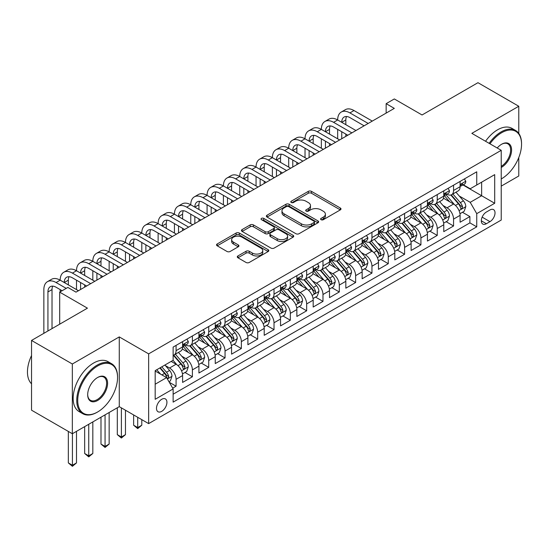 <?xml version="1.0" encoding="UTF-8"?>
<svg xmlns="http://www.w3.org/2000/svg" width="549" height="549" viewBox="0 0 549 549"><rect width="100%" height="100%" fill="white"/><g stroke="black" fill="none" stroke-linecap="round" stroke-linejoin="round"><path stroke-width="0.82" d="M321.069 219.703A1.585 0.913 0 0 0 323.313 219.703L340.332 209.876A2.265 1.311 0 0 0 340.998 208.949A2.265 1.311 0 0 0 340.332 208.023L311.496 191.375A2.265 1.311 0 0 0 308.291 191.375L291.265 201.202A1.585 0.913 0 0 0 290.798 201.847A1.585 0.913 0 0 0 291.265 202.499A1.585 0.913 0 0 0 293.509 202.499L295.712 201.222A7.254 4.186 0 0 1 305.965 201.222L308.366 202.608A7.254 4.186 0 0 1 310.494 205.573A7.254 4.186 0 0 1 308.366 208.531L306.164 209.8A1.585 0.913 0 0 0 305.704 210.452A1.585 0.913 0 0 0 306.164 211.097A1.585 0.913 0 0 0 308.408 211.097L310.61 209.828A7.254 4.186 0 0 1 320.863 209.828L323.272 211.214A7.254 4.186 0 0 1 325.392 214.172A7.254 4.186 0 0 1 323.272 217.136L321.069 218.406A1.585 0.913 0 0 0 320.602 219.051A1.585 0.913 0 0 0 321.069 219.703L321.069 218.406M161.708 411.359A7.384 4.262 120 0 0 166.532 404.853A7.384 4.262 120 0 0 165.4 398.931A7.384 4.262 120 0 0 161.708 399.295A7.384 4.262 120 0 0 156.884 405.807A7.384 4.262 120 0 0 158.016 411.729A7.384 4.262 120 0 0 161.708 411.359M237.95 255.937A2.265 1.311 0 0 0 237.285 256.863A2.265 1.311 0 0 0 237.95 257.79L246.041 262.463A2.265 1.311 0 0 0 249.246 262.463L268.152 251.545A2.265 1.311 0 0 0 268.818 250.619A2.265 1.311 0 0 0 268.152 249.699L239.316 233.044A2.265 1.311 0 0 0 236.111 233.044L217.205 243.962A2.265 1.311 0 0 0 216.539 244.888A2.265 1.311 0 0 0 217.205 245.808L226.977 251.456A2.265 1.311 0 0 0 230.182 251.456L238.273 246.782A2.265 1.311 0 0 0 238.939 245.856A2.265 1.311 0 0 0 238.273 244.929L233.428 242.136A6.06 3.5 0 0 1 231.651 239.659A6.06 3.5 0 0 1 235.391 236.427A6.06 3.5 0 0 1 241.999 237.182L260.981 248.148A6.06 3.5 0 0 1 262.758 250.619A6.06 3.5 0 0 1 259.018 253.851A6.06 3.5 0 0 1 252.41 253.096L249.246 251.27A2.265 1.311 0 0 0 246.041 251.27L237.95 255.937L237.95 257.79M518.778 133.407L518.778 106.259L477.966 82.693L422.057 114.974L394.312 98.95L386.153 103.665L394.312 108.379L76.009 292.143L67.85 287.436L59.69 292.143L59.69 324.185M72.338 364.001L72.338 433.744L119.27 406.651L119.27 336.908L72.338 364.001L31.533 340.442L87.435 308.167L59.69 292.143M119.27 336.908L148.649 353.872L501.23 150.316L501.23 220.053L148.649 423.608L148.649 353.872M518.778 106.259L471.845 133.352L501.23 150.316M295.87 233.696A2.265 1.311 0 0 0 299.075 233.696L317.981 222.777A2.265 1.311 0 0 0 318.646 221.851A2.265 1.311 0 0 0 317.981 220.924L289.145 204.276A2.265 1.311 0 0 0 285.94 204.276L267.034 215.194A2.265 1.311 0 0 0 266.368 216.114A2.265 1.311 0 0 0 267.034 217.04L295.87 233.696M262.141 220.046A1.585 0.913 0 0 1 263.746 220.266L263.746 218.385L293.07 235.308A2.265 1.311 0 0 1 293.729 236.235A2.265 1.311 0 0 1 293.07 237.161L274.164 248.079A2.265 1.311 0 0 1 270.959 248.079L242.116 231.424L242.116 229.578A2.265 1.311 0 0 0 241.45 230.505A2.265 1.311 0 0 0 242.116 231.424M242.116 229.578L250.207 224.905A2.265 1.311 0 0 1 253.412 224.905L265.112 231.657A2.265 1.311 0 0 0 268.317 231.657L273.683 228.556A2.265 1.311 0 0 0 274.342 227.636A2.265 1.311 0 0 0 273.683 226.71L261.502 219.675A1.585 0.913 0 0 1 261.043 219.03A1.585 0.913 0 0 1 262.017 218.186A1.585 0.913 0 0 1 263.746 218.385M72.338 433.744L31.533 410.185L31.533 340.442M501.23 186.125L518.778 175.996L518.778 157.549M172.688 388.157L176.071 386.201L169.298 382.289M165.441 365.641L169.545 368.008A9.237 5.332 60 0 1 176.071 379.318L182.604 375.55L182.604 382.427L192.397 376.772L184.965 372.483M181.767 356.219L185.864 358.586A9.237 5.332 60 0 1 192.397 369.896L198.923 366.128L198.923 373.004L208.716 367.35L201.291 363.061M198.093 346.796L202.19 349.164A9.237 5.332 60 0 1 208.716 360.473L215.249 356.699L215.249 363.582L225.042 357.927L217.617 353.638M214.412 337.374L218.509 339.735A9.237 5.332 60 0 1 225.042 351.044L231.568 347.277L231.568 354.153L241.361 348.505L233.936 344.216M230.738 327.945L234.835 330.313A9.237 5.332 60 0 1 241.361 341.622L247.894 337.855L247.894 344.731L257.687 339.076L250.262 334.787M247.057 318.523L251.161 320.891A9.237 5.332 60 0 1 257.687 332.2L264.213 328.426L264.213 335.309L274.013 329.654L266.581 325.365M263.383 309.101L267.48 311.468A9.237 5.332 60 0 1 274.013 322.771L280.539 319.003L280.539 325.886L290.332 320.232L282.907 315.943M279.709 299.672L283.806 302.039A9.237 5.332 60 0 1 290.332 313.349L296.865 309.581L296.865 316.457L306.658 310.803L299.232 306.52M296.028 290.249L300.125 292.617A9.237 5.332 60 0 1 306.658 303.926L313.184 300.159L313.184 307.035L322.977 301.38L315.551 297.091M312.354 280.827L316.45 283.195A9.237 5.332 60 0 1 322.977 294.504L329.51 290.73L329.51 297.613L339.303 291.958L331.877 287.669M328.673 271.405L332.776 273.766A9.237 5.332 60 0 1 339.303 285.075L345.829 281.308L345.829 288.191L355.628 282.536L348.196 278.247M344.998 261.976L349.095 264.344A9.237 5.332 60 0 1 355.628 275.653L362.155 271.885L362.155 278.762L371.947 273.107L364.522 268.825M361.324 252.554L365.421 254.921A9.237 5.332 60 0 1 371.947 266.231L378.481 262.463L378.481 269.339L388.273 263.685L380.848 259.396M377.643 243.132L381.74 245.499A9.237 5.332 60 0 1 388.273 256.808L394.8 253.034L394.8 259.917L404.592 254.262L397.167 249.973M393.969 233.709L398.066 236.07A9.237 5.332 60 0 1 404.592 247.379L411.126 243.612L411.126 250.495L420.918 244.84L413.493 240.551M410.288 224.28L414.392 226.648A9.237 5.332 60 0 1 420.918 237.957L427.445 234.19L427.445 241.066L437.244 235.411L429.812 231.122M426.614 214.858L430.711 217.226A9.237 5.332 60 0 1 437.244 228.535L443.77 224.761L443.77 231.644L453.563 225.989L453.563 219.113A9.237 5.332 -120 0 0 447.037 207.803L442.94 205.436M446.138 221.7L453.563 225.989M182.604 375.55A9.237 5.332 -120 0 0 176.071 364.241L171.171 361.414M198.923 366.128A9.237 5.332 -120 0 0 192.397 354.819L182.302 348.986M215.249 356.699A9.237 5.332 -120 0 0 208.716 345.39L198.621 339.563M231.568 347.277A9.237 5.332 -120 0 0 225.042 335.967L214.947 330.141M247.894 337.855A9.237 5.332 -120 0 0 241.361 326.545L231.266 320.712M264.213 328.426A9.237 5.332 -120 0 0 257.687 317.116L247.592 311.29M280.539 319.003A9.237 5.332 -120 0 0 274.013 307.694L263.918 301.868M296.865 309.581A9.237 5.332 -120 0 0 290.332 298.272L280.237 292.445M313.184 300.159A9.237 5.332 -120 0 0 306.658 288.849L296.563 283.016M329.51 290.73A9.237 5.332 -120 0 0 322.977 279.42L312.882 273.594M345.829 281.308A9.237 5.332 -120 0 0 339.303 269.998L329.208 264.172M362.155 271.885A9.237 5.332 -120 0 0 355.628 260.576L345.534 254.75M378.481 262.463A9.237 5.332 -120 0 0 371.947 251.154L361.853 245.321M394.8 253.034A9.237 5.332 -120 0 0 388.273 241.725L378.179 235.898M411.126 243.612A9.237 5.332 -120 0 0 404.592 232.302L394.498 226.476M427.445 234.19A9.237 5.332 -120 0 0 420.918 222.88L410.824 217.054M443.77 224.761A9.237 5.332 -120 0 0 437.244 213.458L427.149 207.625M489.962 209.965L486.373 212.044A7.158 4.131 120 0 0 481.699 218.344A7.158 4.131 120 0 0 482.797 224.081A7.158 4.131 120 0 0 486.373 223.724L489.962 221.652A7.158 4.131 120 0 0 494.642 215.345A7.158 4.131 120 0 0 493.544 209.615A7.158 4.131 120 0 0 489.962 209.965M155.175 384.218L166.608 377.623L173.134 388.932L173.134 402.122L476.745 226.84L476.745 213.643L470.212 202.334L459.259 196.014M173.134 388.932L155.175 399.295L155.175 370.65L173.134 360.281L173.134 347.085L476.745 171.803L476.745 184.992L494.697 174.63L494.697 203.274L476.745 213.643M185.782 344.964L185.864 345.012A9.237 5.332 60 0 0 190.482 345.472L197.009 341.704A9.237 5.332 -120 0 0 198.923 337.477L198.923 332.2M202.101 335.542L202.19 335.59A9.237 5.332 60 0 0 206.808 336.05L213.335 332.275A9.237 5.332 -120 0 0 215.249 328.048L215.249 322.771M218.427 326.12L218.509 326.168A9.237 5.332 60 0 0 223.127 326.621L229.66 322.853A9.237 5.332 -120 0 0 231.568 318.626L231.568 313.349M234.752 316.691L234.835 316.746A9.237 5.332 60 0 0 239.453 317.198L245.979 313.431A9.237 5.332 -120 0 0 247.894 309.204L247.894 303.926M251.071 307.268L251.161 307.316A9.237 5.332 60 0 0 255.772 307.776L262.305 304.009A9.237 5.332 -120 0 0 264.213 299.781L264.213 294.504M267.397 297.846L267.48 297.894A9.237 5.332 60 0 0 272.098 298.354L278.624 294.58A9.237 5.332 -120 0 0 280.539 290.352L280.539 285.075M283.716 288.424L283.806 288.472A9.237 5.332 60 0 0 288.424 288.925L294.95 285.157A9.237 5.332 -120 0 0 296.865 280.93L296.865 275.653M300.042 278.995L300.125 279.043A9.237 5.332 60 0 0 304.743 279.503L311.276 275.735A9.237 5.332 -120 0 0 313.184 271.508L313.184 266.231M316.368 269.573L316.45 269.621A9.237 5.332 60 0 0 321.069 270.081L327.595 266.313A9.237 5.332 -120 0 0 329.51 262.086L329.51 256.808M332.687 260.151L332.776 260.199A9.237 5.332 60 0 0 337.388 260.658L343.921 256.884A9.237 5.332 -120 0 0 345.829 252.657L345.829 247.379M349.013 250.721L349.095 250.776A9.237 5.332 60 0 0 353.714 251.229L360.24 247.462A9.237 5.332 -120 0 0 362.155 243.234L362.155 237.957M365.332 241.299L365.421 241.347A9.237 5.332 60 0 0 370.04 241.807L376.566 238.04A9.237 5.332 -120 0 0 378.481 233.812L378.481 228.535M381.658 231.877L381.74 231.925A9.237 5.332 60 0 0 386.359 232.385L392.892 228.61A9.237 5.332 -120 0 0 394.8 224.383L394.8 219.106M397.977 222.455L398.066 222.503A9.237 5.332 60 0 0 402.685 222.956L409.211 219.188A9.237 5.332 -120 0 0 411.126 214.961L411.126 209.684M414.303 213.026L414.392 213.081A9.237 5.332 60 0 0 419.004 213.534L425.537 209.766A9.237 5.332 -120 0 0 427.445 205.539L427.445 200.261M430.629 203.604L430.711 203.652A9.237 5.332 60 0 0 435.33 204.111L441.856 200.344A9.237 5.332 -120 0 0 443.77 196.117L443.77 190.839M173.134 394.209L469.889 222.88L469.889 216.567L460.096 222.221L460.096 215.338A9.237 5.332 -120 0 0 453.563 204.029L443.468 198.203M446.948 194.181L447.037 194.229A9.237 5.332 -120 0 0 451.649 194.689A9.237 5.332 -120 0 0 453.563 190.462L453.563 185.185M451.649 194.689L458.182 190.915A9.237 5.332 -120 0 0 460.096 186.687L460.096 181.41M176.071 345.39L176.071 350.667A9.237 5.332 60 0 1 174.157 354.894A9.237 5.332 60 0 1 173.134 355.272M174.157 354.894L180.69 351.127A9.237 5.332 -120 0 0 182.604 346.899L182.604 341.622M192.397 335.967L192.397 341.245A9.237 5.332 60 0 1 190.482 345.472M208.716 326.545L208.716 331.822A9.237 5.332 60 0 1 206.808 336.05M225.042 317.116L225.042 322.393A9.237 5.332 60 0 1 223.127 326.621M241.361 307.694L241.361 312.971A9.237 5.332 60 0 1 239.453 317.198M257.687 298.272L257.687 303.549A9.237 5.332 60 0 1 255.772 307.776M274.013 288.849L274.013 294.127A9.237 5.332 60 0 1 272.098 298.354M290.332 279.42L290.332 284.698A9.237 5.332 60 0 1 288.424 288.925M306.658 269.998L306.658 275.275A9.237 5.332 60 0 1 304.743 279.503M322.977 260.576L322.977 265.853A9.237 5.332 60 0 1 321.069 270.081M339.303 251.154L339.303 256.431A9.237 5.332 60 0 1 337.388 260.658M355.628 241.725L355.628 247.002A9.237 5.332 60 0 1 353.714 251.229M371.947 232.302L371.947 237.58A9.237 5.332 60 0 1 370.04 241.807M388.273 222.88L388.273 228.158A9.237 5.332 60 0 1 386.359 232.385M404.592 213.451L404.592 218.735A9.237 5.332 60 0 1 402.685 222.956M420.918 204.029L420.918 209.306A9.237 5.332 60 0 1 419.004 213.534M437.244 194.607L437.244 199.884A9.237 5.332 60 0 1 435.33 204.111M437.244 228.535L437.244 235.411M420.918 237.957L420.918 244.84M404.592 247.379L404.592 254.262M388.273 256.808L388.273 263.685M371.947 266.231L371.947 273.107M355.628 275.653L355.628 282.536M339.303 285.075L339.303 291.958M322.977 294.504L322.977 301.38M306.658 303.926L306.658 310.803M290.332 313.349L290.332 320.232M274.013 322.771L274.013 329.654M257.687 332.2L257.687 339.076M241.361 341.622L241.361 348.505M225.042 351.044L225.042 357.927M208.716 360.473L208.716 367.35M192.397 369.896L192.397 376.772M176.071 379.318L176.071 386.201M166.608 377.623L155.175 371.028M470.212 202.334L481.638 195.739L481.638 182.165L494.697 174.63M462.944 184.944L494.697 203.274M463.274 184.759L470.212 188.767L476.745 184.992M119.27 406.651L148.649 423.608M386.153 103.665L386.153 113.087M462.457 212.278L469.889 216.567M469.889 222.88L476.745 226.84M321.7 219.923L323.272 219.017A7.254 4.186 0 0 0 325.392 216.059L325.392 214.172M310.494 205.573L310.494 207.453A7.254 4.186 0 0 1 308.366 210.418L306.802 211.324M340.305 209.89L311.496 193.255A2.265 1.311 0 0 0 308.291 193.255L291.896 202.718M317.953 222.798L289.145 206.163A2.265 1.311 0 0 0 285.94 206.163L267.061 217.061M313.98 222.503A1.585 0.913 0 0 0 314.44 221.851A1.585 0.913 0 0 0 313.98 221.206L288.664 206.589A1.585 0.913 0 0 0 286.42 206.589L284.094 207.934A7.254 4.186 0 0 0 281.973 210.891A7.254 4.186 0 0 0 284.094 213.849L301.401 223.841A7.254 4.186 0 0 0 311.654 223.841L313.98 222.503L313.98 224.383A1.585 0.913 0 0 0 314.44 223.738L314.44 221.851M281.973 210.891L281.973 212.779A7.254 4.186 0 0 0 284.094 215.736L284.094 213.849M313.98 224.383L311.654 225.728A7.254 4.186 0 0 1 301.401 225.728L284.094 215.736M242.15 231.445L250.207 226.792L250.207 224.905M274.342 227.636L274.342 229.516A2.265 1.311 0 0 1 273.683 230.443L268.317 233.545A2.265 1.311 0 0 1 265.112 233.545L253.412 226.792A2.265 1.311 0 0 0 250.207 226.792M263.746 220.266L293.036 237.182M277.245 238.664A6.06 3.5 0 0 0 283.854 239.426A6.06 3.5 0 0 0 287.594 236.194A6.06 3.5 0 0 0 285.816 233.716L279.125 229.853A2.265 1.311 0 0 0 275.927 229.853L270.554 232.954A2.265 1.311 0 0 0 269.895 233.881A2.265 1.311 0 0 0 270.554 234.8L277.245 238.664L277.245 240.551A6.06 3.5 0 0 0 283.854 241.306A6.06 3.5 0 0 0 287.594 238.074L287.594 236.194M269.895 233.881L269.895 235.761A2.265 1.311 0 0 0 270.554 236.688L270.554 234.8M277.245 240.551L270.554 236.688M262.758 250.619L262.758 252.506A6.06 3.5 0 0 1 259.018 255.738A6.06 3.5 0 0 1 252.41 254.983L249.246 253.151A2.265 1.311 0 0 0 246.041 253.151L237.985 257.81M231.651 239.659L231.651 241.546A6.06 3.5 0 0 0 233.428 244.017L233.428 242.136M238.239 246.796L233.428 244.017M268.125 251.566L239.316 234.931A2.265 1.311 0 0 0 236.111 234.931L217.232 245.828M459.959 213.726L464.173 211.29L465.806 206.575A6.114 3.534 -120 0 0 463.425 200.831L455.965 192.198M454.469 204.626L445.946 194.758M449.624 201.758L444.676 196.027A14.658 8.461 -120 0 0 444.216 195.513M450.818 195.019L458.367 203.754A6.114 3.534 60 0 1 460.542 207.968L460.988 208.689L461.819 208.579L462.505 206.836A6.114 3.534 -120 0 0 460.323 202.622L452.863 193.989M451.264 194.874L459.369 204.262A3.116 1.798 60 0 1 460.158 205.477L462.505 206.836M464.42 178.912L465.806 181.321A6.114 3.534 60 0 1 464.536 184.025L461.441 185.816A6.114 3.534 -120 0 0 462.505 184.409L462.375 183.867M43.851 333.325L43.851 289.604A17.314 9.999 60 0 1 47.44 281.678L51.524 279.317A17.314 9.999 60 0 1 60.177 280.175A17.314 9.999 60 0 1 63.766 272.249L67.843 269.895A17.314 9.999 60 0 1 76.503 270.753A17.314 9.999 60 0 1 80.085 262.827L84.169 260.473A17.314 9.999 60 0 1 92.822 261.331A17.314 9.999 60 0 1 96.411 253.405L100.488 251.044A17.314 9.999 60 0 1 109.148 251.902A17.314 9.999 60 0 1 112.73 243.982L116.813 241.622A17.314 9.999 60 0 1 125.467 242.48A17.314 9.999 60 0 1 129.056 234.553L133.139 232.2A17.314 9.999 60 0 1 141.793 233.057A17.314 9.999 60 0 1 145.382 225.131L149.458 222.777A17.314 9.999 60 0 1 158.119 223.635A17.314 9.999 60 0 1 161.701 215.709L165.784 213.348A17.314 9.999 60 0 1 174.438 214.206A17.314 9.999 60 0 1 178.027 206.28L182.103 203.926A17.314 9.999 60 0 1 190.764 204.784A17.314 9.999 60 0 1 194.346 196.858L198.429 194.504A17.314 9.999 60 0 1 207.083 195.362A17.314 9.999 60 0 1 210.672 187.435L214.755 185.082A17.314 9.999 60 0 1 223.409 185.939A17.314 9.999 60 0 1 226.998 178.013L231.074 175.653A17.314 9.999 60 0 1 239.735 176.51A17.314 9.999 60 0 1 243.317 168.584L247.4 166.23A17.314 9.999 60 0 1 256.054 167.088A17.314 9.999 60 0 1 259.643 159.162L263.719 156.808A17.314 9.999 60 0 1 272.379 157.666A17.314 9.999 60 0 1 275.962 149.74L280.045 147.386A17.314 9.999 60 0 1 288.699 148.237A17.314 9.999 60 0 1 292.288 140.318L296.371 137.957A17.314 9.999 60 0 1 305.024 138.815A17.314 9.999 60 0 1 308.607 130.888L312.69 128.535A17.314 9.999 60 0 1 321.35 129.392A17.314 9.999 60 0 1 324.933 121.466L329.016 119.112A17.314 9.999 60 0 1 337.669 119.97A17.314 9.999 60 0 1 341.258 112.044L345.335 109.683A17.314 9.999 60 0 1 353.995 110.541L372.277 121.096M341.258 112.044A17.314 9.999 60 0 1 349.912 112.902L368.194 123.456M460.295 186.104L460.323 186.104A6.114 3.534 -120 0 0 461.441 185.816M461.716 183.949L462.505 184.409C462.121 183.483 461.469 183.86 460.542 185.535A6.114 3.534 60 0 1 460.096 186.406M364.111 125.81L349.912 117.61A11.543 6.663 -120 0 0 344.141 117.04A11.543 6.663 -120 0 0 341.752 122.324L345.829 119.97L345.829 124.678M346.556 116.505A11.543 6.663 -120 0 0 345.829 119.97M341.752 131.746L341.752 138.719M345.829 134.107L345.829 136.365M337.669 138.815L337.669 129.392M501.23 178.96L501.635 178.727L501.23 178.96A28.164 16.257 120 0 0 501.635 178.727L501.635 178.727A28.164 16.257 120 0 0 521.55 144.236A28.164 16.257 120 0 0 501.635 132.734A28.164 16.257 120 0 0 489.976 143.817M489.138 143.33A28.857 16.662 -60 0 1 501.148 131.89A28.857 16.662 -60 0 1 515.573 130.463A28.857 16.662 -60 0 1 521.55 143.666L521.55 144.236M497.209 147.99A14.082 8.132 -60 0 1 501.635 144.236A14.082 8.132 -60 0 1 511.593 149.987A14.082 8.132 -60 0 1 501.635 167.232A14.082 8.132 -60 0 1 501.23 167.459M485.549 141.258A28.857 16.662 -60 0 1 497.552 129.818A28.857 16.662 -60 0 1 511.984 128.384L515.573 130.463M501.23 166.333A13.389 7.727 120 0 0 509.911 154.53A13.389 7.727 120 0 0 507.839 143.852A13.389 7.727 120 0 0 501.388 144.38M97.152 412.258L97.64 411.97A28.164 16.257 120 0 0 117.555 377.479A28.164 16.257 120 0 0 97.64 365.984A28.164 16.257 120 0 0 77.725 400.475A28.164 16.257 120 0 0 97.64 411.97L97.152 412.258A28.857 16.662 -60 0 1 82.721 413.685A28.857 16.662 -60 0 1 78.301 390.565A28.857 16.662 -60 0 1 97.152 365.133A28.857 16.662 -60 0 1 111.577 363.706A28.857 16.662 -60 0 1 117.555 376.916L117.555 377.479M97.64 400.475A14.082 8.132 -60 0 1 87.682 394.724A14.082 8.132 -60 0 1 97.64 377.479L97.64 377.479A14.082 8.132 -60 0 1 107.597 383.229A14.082 8.132 -60 0 1 97.64 400.475M87.682 394.436A13.389 7.727 120 0 0 90.455 400.29A13.389 7.727 120 0 0 97.152 399.624A13.389 7.727 120 0 0 105.895 387.827A13.389 7.727 120 0 0 103.843 377.101A13.389 7.727 120 0 0 97.393 377.63M82.721 413.685L79.131 411.613A28.857 16.662 -60 0 1 74.705 388.486A28.857 16.662 -60 0 1 93.556 363.061A28.857 16.662 -60 0 1 107.988 361.633L111.577 363.706M31.533 383.792A28.857 16.662 -60 0 1 31.533 355.526M443.633 223.148L447.854 220.712L449.48 215.997A6.114 3.534 -120 0 0 447.099 210.253L439.646 201.62M438.15 214.055L429.627 204.18M433.298 211.18L428.35 205.45A14.658 8.461 -120 0 0 427.897 204.942M434.499 204.441L442.041 213.177A6.114 3.534 60 0 1 444.223 217.39L444.669 218.118L445.493 218.001L446.179 216.258A6.114 3.534 -120 0 0 443.997 212.044L436.544 203.411M434.938 204.303L443.043 213.685A3.116 1.798 60 0 1 443.832 214.906L446.179 216.258M427.307 232.57L431.528 230.134L433.161 225.426A6.114 3.534 -120 0 0 430.78 219.682L423.32 211.042M421.824 223.477L413.301 213.609M416.972 220.602L412.024 214.872A14.658 8.461 -120 0 0 411.572 214.364M418.173 213.87L425.715 222.599A6.114 3.534 60 0 1 427.897 226.812L428.344 227.54L429.167 227.423L429.86 225.687A6.114 3.534 -120 0 0 427.678 221.467L420.218 212.834M418.619 213.726L426.724 223.107A3.116 1.798 60 0 1 427.506 224.328L429.86 225.687M410.988 241.992L415.202 239.563L416.835 234.848A6.114 3.534 -120 0 0 414.454 229.105L406.994 220.472M405.505 232.9L396.975 223.031M400.653 230.024L395.705 224.301A14.658 8.461 -120 0 0 395.253 223.786M401.847 223.292L409.396 232.028A6.114 3.534 60 0 1 411.578 236.242L412.018 236.962L412.848 236.845L413.534 235.109A6.114 3.534 -120 0 0 411.352 230.896L403.892 222.256M402.293 223.148L410.398 232.536A3.116 1.798 60 0 1 411.187 233.75L413.534 235.109M394.662 251.421L398.883 248.985L400.516 244.271A6.114 3.534 -120 0 0 398.135 238.527L390.675 229.894M389.179 242.322L380.656 232.453M384.327 239.453L379.38 233.723A14.658 8.461 -120 0 0 378.927 233.215M385.528 232.714L393.07 241.45A6.114 3.534 60 0 1 395.253 245.664L395.699 246.391L396.522 246.275L397.208 244.531A6.114 3.534 -120 0 0 395.033 240.318L387.573 231.685M385.974 232.57L394.079 241.958A3.116 1.798 60 0 1 394.861 243.173L397.208 244.531M448.094 188.341L449.48 190.743A6.114 3.534 60 0 1 448.217 193.447L445.115 195.238A6.114 3.534 -120 0 0 446.179 193.831L446.049 193.289M324.933 121.466A17.314 9.999 60 0 1 333.593 122.324L337.669 119.97L355.951 130.525M333.593 122.324L351.875 132.879M443.976 195.526L443.997 195.526A6.114 3.534 -120 0 0 445.115 195.238M445.39 193.372L446.179 193.831C445.795 192.912 445.143 193.289 444.223 194.964A6.114 3.534 60 0 1 443.77 195.828M347.792 135.232L333.593 127.039A11.543 6.663 -120 0 0 327.822 126.462A11.543 6.663 -120 0 0 325.427 131.746L329.51 129.392L329.51 134.107M330.23 125.934A11.543 6.663 -120 0 0 329.51 129.392M325.427 141.175L325.427 148.148M329.51 143.529L329.51 145.787M321.35 148.237L321.35 138.815M431.775 197.764L433.161 200.165A6.114 3.534 60 0 1 431.891 202.876L428.79 204.66A6.114 3.534 -120 0 0 429.86 203.254L429.73 202.711M308.607 130.888A17.314 9.999 60 0 1 317.267 131.746L321.35 129.392L339.632 139.947M317.267 131.746L335.549 142.301M427.65 204.949L427.678 204.949A6.114 3.534 -120 0 0 428.79 204.66M429.064 202.801L429.86 203.254C429.476 202.334 428.817 202.711 427.897 204.386A6.114 3.534 60 0 1 427.445 205.257M331.466 144.662L317.267 136.461A11.543 6.663 -120 0 0 311.496 135.891A11.543 6.663 -120 0 0 309.108 141.175L313.184 138.815L313.184 143.529M313.911 135.356A11.543 6.663 -120 0 0 313.184 138.815M309.108 150.598L309.108 157.57M313.184 152.951L313.184 155.216M305.024 157.666L305.024 148.237M415.449 207.186L416.835 209.588A6.114 3.534 60 0 1 415.572 212.298L412.471 214.089A6.114 3.534 -120 0 0 413.534 212.676L413.404 212.134M292.288 140.318A17.314 9.999 60 0 1 300.941 141.175L305.024 138.815L323.306 149.369M300.941 141.175L319.223 151.73M411.331 214.371L411.352 214.371A6.114 3.534 -120 0 0 412.471 214.089M412.745 212.223L413.534 212.676C413.15 211.756 412.498 212.134 411.578 213.808A6.114 3.534 60 0 1 411.126 214.68M315.147 154.084L300.941 145.883A11.543 6.663 -120 0 0 295.17 145.313A11.543 6.663 -120 0 0 292.782 150.598L296.865 148.244L296.865 152.951M297.585 144.778A11.543 6.663 -120 0 0 296.865 148.244M292.782 160.02L292.782 166.992M296.865 162.374L296.865 164.638M288.699 167.088L288.699 157.666M399.13 216.615L400.516 219.017A6.114 3.534 60 0 1 399.247 221.721L396.145 223.512A6.114 3.534 -120 0 0 397.208 222.105L397.085 221.563M275.962 149.74A17.314 9.999 60 0 1 284.622 150.598L288.699 148.237L306.98 158.798M284.622 150.598L302.904 161.152M395.006 223.8L395.033 223.8A6.114 3.534 -120 0 0 396.145 223.512M396.419 221.645L397.208 222.105C396.824 221.178 396.172 221.556 395.253 223.23A6.114 3.534 60 0 1 394.8 224.102M298.821 163.506L284.622 155.305A11.543 6.663 -120 0 0 278.851 154.736A11.543 6.663 -120 0 0 276.456 160.02L280.539 157.666L280.539 162.374M281.26 154.207A11.543 6.663 -120 0 0 280.539 157.666M276.456 169.442L276.456 176.421M280.539 171.803L280.539 174.06M272.379 176.51L272.379 167.088M378.343 260.844L382.557 258.407L384.19 253.693A6.114 3.534 -120 0 0 381.809 247.949L374.349 239.316M372.853 251.751L364.33 241.883M368.008 248.875L363.061 243.145A14.658 8.461 -120 0 0 362.601 242.637M369.202 242.136L376.751 250.872A6.114 3.534 60 0 1 378.927 255.086L379.373 255.813L380.203 255.697L380.889 253.954A6.114 3.534 -120 0 0 378.707 249.74L371.248 241.107M369.649 241.999L377.753 251.38A3.116 1.798 60 0 1 378.542 252.602L380.889 253.954M382.804 226.037L384.19 228.439A6.114 3.534 60 0 1 382.928 231.143L379.826 232.934A6.114 3.534 -120 0 0 380.889 231.527L380.759 230.985M259.643 159.162A17.314 9.999 60 0 1 268.296 160.02L272.379 157.666L290.661 168.22M268.296 160.02L286.578 170.574M378.68 233.222L378.707 233.222A6.114 3.534 -120 0 0 379.826 232.934M380.1 231.067L380.889 231.527C380.505 230.607 379.853 230.985 378.927 232.659A6.114 3.534 60 0 1 378.481 233.531M282.495 172.928L268.296 164.734A11.543 6.663 -120 0 0 262.525 164.158A11.543 6.663 -120 0 0 260.137 169.442L264.213 167.088L264.213 171.803M264.941 163.629A11.543 6.663 -120 0 0 264.213 167.088M260.137 178.871L260.137 185.843M264.213 181.225L264.213 183.483M256.054 185.939L256.054 176.51M362.017 270.266L366.238 267.83L367.864 263.122A6.114 3.534 -120 0 0 365.483 257.378L358.03 248.738M356.534 261.173L348.011 251.305M351.683 258.298L346.735 252.567A14.658 8.461 -120 0 0 346.282 252.06M352.883 251.566L360.425 260.295A6.114 3.534 60 0 1 362.608 264.508L363.054 265.236L363.877 265.119L364.563 263.383A6.114 3.534 -120 0 0 362.381 259.169L354.929 250.529M353.323 251.421L361.434 260.802A3.116 1.798 60 0 1 362.216 262.024L364.563 263.383M366.478 235.459L367.864 237.861A6.114 3.534 60 0 1 366.602 240.572L363.5 242.363A6.114 3.534 -120 0 0 364.563 240.949L364.433 240.407M243.317 168.584A17.314 9.999 60 0 1 251.977 169.442L256.054 167.088L274.335 177.643M251.977 169.442L270.259 179.997M362.361 242.644L362.381 242.644A6.114 3.534 -120 0 0 363.5 242.363M363.774 240.496L364.563 240.949C364.179 240.03 363.527 240.407 362.608 242.082A6.114 3.534 60 0 1 362.155 242.953M266.176 182.357L251.977 174.157A11.543 6.663 -120 0 0 246.206 173.587A11.543 6.663 -120 0 0 243.811 178.871L247.894 176.51L247.894 181.225M248.615 173.052A11.543 6.663 -120 0 0 247.894 176.51M243.811 188.293L243.811 195.266M247.894 190.647L247.894 192.912M239.735 195.362L239.735 185.939M345.692 279.688L349.912 277.259L351.545 272.544A6.114 3.534 -120 0 0 349.164 266.8L341.704 258.167M340.208 270.595L331.685 260.727M335.357 267.72L330.409 261.997A14.658 8.461 -120 0 0 329.956 261.482M336.558 260.988L344.099 269.724A6.114 3.534 60 0 1 346.282 273.937L346.728 274.658L347.551 274.541L348.244 272.805A6.114 3.534 -120 0 0 346.062 268.591L338.603 259.958M337.004 260.844L345.108 270.232A3.116 1.798 60 0 1 345.891 271.446L348.244 272.805M350.159 244.881L351.545 247.283A6.114 3.534 60 0 1 350.276 249.994L347.174 251.785A6.114 3.534 -120 0 0 348.244 250.371L348.114 249.829M226.998 178.013A17.314 9.999 60 0 1 235.651 178.871L239.735 176.51L258.016 187.065M235.651 178.871L253.933 189.426M346.035 252.073L346.062 252.073A6.114 3.534 -120 0 0 347.174 251.785M347.455 249.919L348.244 250.371C347.86 249.452 347.201 249.829 346.282 251.504A6.114 3.534 60 0 1 345.829 252.375M249.85 191.779L235.651 183.579A11.543 6.663 -120 0 0 229.88 183.009A11.543 6.663 -120 0 0 227.492 188.293L231.568 185.939L231.568 190.647M232.296 182.474A11.543 6.663 -120 0 0 231.568 185.939M227.492 197.715L227.492 204.688M231.568 200.069L231.568 202.334M223.409 204.784L223.409 195.362M329.373 289.117L333.593 286.681L335.219 281.966A6.114 3.534 -120 0 0 332.838 276.222L325.379 267.589M323.889 280.017L315.366 270.149M319.038 277.149L314.09 271.419A14.658 8.461 -120 0 0 313.637 270.911M320.239 270.41L327.78 279.146A6.114 3.534 60 0 1 329.963 283.359L330.402 284.087L331.232 283.97L331.919 282.227A6.114 3.534 -120 0 0 329.736 278.014L322.277 269.381M320.678 270.266L328.782 279.654A3.116 1.798 60 0 1 329.572 280.875L331.919 282.227M333.833 254.311L335.219 256.712A6.114 3.534 60 0 1 333.957 259.416L330.855 261.207A6.114 3.534 -120 0 0 331.919 259.801L331.788 259.258M210.672 187.435A17.314 9.999 60 0 1 219.326 188.293L223.409 185.939L241.69 196.494M219.326 188.293L237.607 198.848M329.716 261.496L329.736 261.496A6.114 3.534 -120 0 0 330.855 261.207M331.129 259.341L331.919 259.801C331.534 258.874 330.882 259.252 329.963 260.933A6.114 3.534 60 0 1 329.51 261.798M233.531 201.202L219.326 193.008A11.543 6.663 -120 0 0 213.554 192.431A11.543 6.663 -120 0 0 211.166 197.715L215.249 195.362L215.249 200.069M215.97 191.903A11.543 6.663 -120 0 0 215.249 195.362M211.166 207.138L211.166 214.117M215.249 209.498L215.249 211.756M207.083 214.206L207.083 204.784M313.047 298.539L317.267 296.103L318.9 291.389A6.114 3.534 -120 0 0 316.519 285.645L309.06 277.012M307.564 289.447L299.04 279.578M302.712 286.571L297.764 280.841A14.658 8.461 -120 0 0 297.311 280.333M303.913 279.832L311.455 288.568A6.114 3.534 60 0 1 313.637 292.782L314.083 293.509L314.906 293.392L315.593 291.649A6.114 3.534 -120 0 0 313.417 287.436L305.958 278.803M304.359 279.695L312.463 289.076A3.116 1.798 60 0 1 313.246 290.297L315.593 291.649M296.728 307.962L300.941 305.525L302.574 300.818A6.114 3.534 -120 0 0 300.193 295.074L292.734 286.434M291.238 298.869L282.714 289M286.393 295.993L281.445 290.27A14.658 8.461 -120 0 0 280.985 289.755M287.587 289.261L295.136 297.99A6.114 3.534 60 0 1 297.311 302.204L297.757 302.931L298.587 302.815L299.274 301.078A6.114 3.534 -120 0 0 297.091 296.865L289.632 288.225M288.033 289.117L296.137 298.498A3.116 1.798 60 0 1 296.927 299.72L299.274 301.078M280.402 317.391L284.622 314.954L286.249 310.24A6.114 3.534 -120 0 0 283.867 304.496L276.415 295.863M274.919 308.291L266.395 298.423M270.067 305.416L265.119 299.692A14.658 8.461 -120 0 0 264.666 299.178M271.268 298.683L278.81 307.419A6.114 3.534 60 0 1 280.992 311.633L281.438 312.354L282.261 312.237L282.948 310.501A6.114 3.534 -120 0 0 280.765 306.287L273.313 297.654M271.707 298.539L279.818 307.927A3.116 1.798 60 0 1 280.601 309.142L282.948 310.501M264.076 326.813L268.296 324.377L269.93 319.662A6.114 3.534 -120 0 0 267.548 313.918L260.089 305.285M258.593 317.713L250.07 307.845M253.741 314.845L248.793 309.114A14.658 8.461 -120 0 0 248.34 308.607M254.942 308.106L262.484 316.842A6.114 3.534 60 0 1 264.666 321.055L265.112 321.783L265.942 321.666L266.629 319.923A6.114 3.534 -120 0 0 264.446 315.709L256.987 307.076M255.388 307.962L263.493 317.349A3.116 1.798 60 0 1 264.275 318.571L266.629 319.923M247.757 336.235L251.977 333.799L253.604 329.084A6.114 3.534 -120 0 0 251.222 323.347L243.763 314.707M242.274 327.142L233.75 317.274M237.422 324.267L232.474 318.537A14.658 8.461 -120 0 0 232.021 318.029M238.623 317.535L246.165 326.264A6.114 3.534 60 0 1 248.347 330.477L248.786 331.205L249.617 331.088L250.303 329.352A6.114 3.534 -120 0 0 248.121 325.132L240.661 316.498M239.062 317.391L247.167 326.772A3.116 1.798 60 0 1 247.956 327.993L250.303 329.352M231.431 345.657L235.651 343.221L237.285 338.513A6.114 3.534 -120 0 0 234.903 332.769L227.444 324.136M225.948 336.564L217.425 326.696M221.096 333.689L216.148 327.966A14.658 8.461 -120 0 0 215.695 327.451M222.297 326.957L229.839 335.686A6.114 3.534 60 0 1 232.021 339.906L232.467 340.627L233.291 340.51L233.977 338.774A6.114 3.534 -120 0 0 231.802 334.561L224.342 325.921M222.743 326.813L230.848 336.201A3.116 1.798 60 0 1 231.63 337.415L233.977 338.774M137.71 417.295L137.71 427.568L141.793 425.214L141.793 419.656M141.793 425.214L137.71 428.611L133.633 425.214L133.633 414.941M133.633 425.214L137.71 427.568L137.71 428.611M215.112 355.086L219.326 352.65L220.959 347.936A6.114 3.534 -120 0 0 218.577 342.192L211.118 333.559M209.622 345.987L201.099 336.118M204.777 343.118L199.829 337.388A14.658 8.461 -120 0 0 199.376 336.88M205.971 336.379L213.52 345.115A6.114 3.534 60 0 1 215.695 349.329L216.141 350.056L216.972 349.939L217.658 348.196A6.114 3.534 -120 0 0 215.476 343.983L208.016 335.35M206.417 336.235L214.522 345.623A3.116 1.798 60 0 1 215.311 346.838L217.658 348.196M121.391 407.873L121.391 436.997L125.467 434.636L125.467 410.227M125.467 434.636L121.391 438.033L117.308 434.636L117.308 407.777M117.308 434.636L121.391 436.997L121.391 438.033M198.786 364.509L203.006 362.072L204.64 357.358A6.114 3.534 -120 0 0 202.252 351.614L194.799 342.981M193.303 355.416L184.78 345.541M188.451 352.54L183.503 346.81A14.658 8.461 -120 0 0 183.05 346.302M189.652 345.801L197.194 354.537A6.114 3.534 60 0 1 199.376 358.751L199.822 359.478L200.646 359.362L201.332 357.619A6.114 3.534 -120 0 0 199.15 353.405L191.697 344.772M190.091 345.664L198.203 355.045A3.116 1.798 60 0 1 198.985 356.267L201.332 357.619M105.065 414.845L105.065 446.419L109.148 444.066L109.148 412.491M109.148 444.066L105.065 447.456L100.989 444.066L100.989 417.206M100.989 444.066L105.065 446.419L105.065 447.456M182.467 373.931L186.681 371.495L188.314 366.787A6.114 3.534 -120 0 0 185.933 361.043L178.473 352.403M176.977 364.838L173.072 360.316M172.125 361.963L171.494 361.228M173.326 355.23L180.868 363.96A6.114 3.534 60 0 1 183.05 368.173L183.496 368.901L184.327 368.784L185.013 367.048A6.114 3.534 -120 0 0 182.831 362.834L175.371 354.194M173.772 355.086L181.877 364.467A3.116 1.798 60 0 1 182.659 365.689L185.013 367.048M88.746 424.274L88.746 455.842L92.822 453.488L92.822 421.913M92.822 453.488L88.746 456.878L84.663 453.488L84.663 426.628M84.663 453.488L88.746 455.842L88.746 456.878M317.514 263.733L318.9 266.135A6.114 3.534 60 0 1 317.631 268.838L314.529 270.63A6.114 3.534 -120 0 0 315.593 269.223L315.469 268.681M194.346 196.858A17.314 9.999 60 0 1 203.006 197.715L207.083 195.362L225.364 205.916M203.006 197.715L221.288 208.27M313.39 270.918L313.417 270.918A6.114 3.534 -120 0 0 314.529 270.63M314.803 268.77L315.593 269.223C315.208 268.303 314.556 268.681 313.637 270.355A6.114 3.534 60 0 1 313.184 271.227M217.205 210.624L203.006 202.43A11.543 6.663 -120 0 0 197.235 201.854A11.543 6.663 -120 0 0 194.84 207.138L198.923 204.784L198.923 209.498M199.644 201.325A11.543 6.663 -120 0 0 198.923 204.784M194.84 216.567L194.84 223.539M198.923 218.921L198.923 221.185M190.764 223.635L190.764 214.206M301.188 273.155L302.574 275.557A6.114 3.534 60 0 1 301.312 278.268L298.21 280.059A6.114 3.534 -120 0 0 299.274 278.645L299.143 278.103M178.027 206.28A17.314 9.999 60 0 1 186.681 207.138L190.764 204.784L209.045 215.338M186.681 207.138L204.962 217.692M297.064 280.34L297.091 280.34A6.114 3.534 -120 0 0 298.21 280.059M298.484 278.192L299.274 278.645C298.889 277.725 298.237 278.103 297.311 279.777A6.114 3.534 60 0 1 296.865 280.649M200.886 220.053L186.681 211.852A11.543 6.663 -120 0 0 180.909 211.283A11.543 6.663 -120 0 0 178.521 216.567L182.604 214.206L182.604 218.921M183.325 210.747A11.543 6.663 -120 0 0 182.604 214.206M178.521 225.989L178.521 232.961M182.604 228.343L182.604 230.607M174.438 233.057L174.438 223.635M284.862 282.577L286.249 284.986A6.114 3.534 60 0 1 284.986 287.69L281.884 289.481A6.114 3.534 -120 0 0 282.948 288.074L282.817 287.525M161.701 215.709A17.314 9.999 60 0 1 170.362 216.567L174.438 214.206L192.72 224.761M170.362 216.567L188.643 227.121M280.745 289.769L280.765 289.769A6.114 3.534 -120 0 0 281.884 289.481M282.159 287.614L282.948 288.074C282.563 287.148 281.912 287.525 280.992 289.199A6.114 3.534 60 0 1 280.539 290.071M184.56 229.475L170.362 221.274A11.543 6.663 -120 0 0 164.59 220.705A11.543 6.663 -120 0 0 162.195 225.989L166.278 223.635L166.278 228.343M166.999 220.17A11.543 6.663 -120 0 0 166.278 223.635M162.195 235.411L162.195 242.383M166.278 237.772L166.278 240.03M158.119 242.48L158.119 233.057M268.543 292.006L269.93 294.408A6.114 3.534 60 0 1 268.66 297.112L265.558 298.903A6.114 3.534 -120 0 0 266.629 297.496L266.498 296.954M145.382 225.131A17.314 9.999 60 0 1 154.036 225.989L158.119 223.635L176.401 234.19M154.036 225.989L172.317 236.544M264.419 299.191L264.446 299.191A6.114 3.534 -120 0 0 265.558 298.903M265.84 297.036L266.629 297.496C266.244 296.577 265.586 296.947 264.666 298.629A6.114 3.534 60 0 1 264.213 299.493M168.234 238.897L154.036 230.704A11.543 6.663 -120 0 0 148.264 230.127A11.543 6.663 -120 0 0 145.876 235.411L149.952 233.057L149.952 237.772M150.68 229.599A11.543 6.663 -120 0 0 149.952 233.057M145.876 244.833L145.876 251.813M149.952 247.194L149.952 249.452M141.793 251.902L141.793 242.48M252.217 301.428L253.604 303.83A6.114 3.534 60 0 1 252.341 306.534L249.239 308.325A6.114 3.534 -120 0 0 250.303 306.918L250.172 306.376M129.056 234.553A17.314 9.999 60 0 1 137.71 235.411L141.793 233.057L160.075 243.612M137.71 235.411L155.991 245.966M248.1 308.613L248.121 308.613A6.114 3.534 -120 0 0 249.239 308.325M249.514 306.466L250.303 306.918C249.919 305.999 249.267 306.376 248.347 308.051A6.114 3.534 60 0 1 247.894 308.922M151.915 248.326L137.71 240.126A11.543 6.663 -120 0 0 131.938 239.556A11.543 6.663 -120 0 0 129.55 244.833L133.633 242.48L133.633 247.194M134.354 239.021A11.543 6.663 -120 0 0 133.633 242.48M129.55 254.262L129.55 261.235M133.633 256.616L133.633 258.881M125.467 261.331L125.467 251.902M235.898 310.851L237.285 313.253A6.114 3.534 60 0 1 236.015 315.963L232.913 317.754A6.114 3.534 -120 0 0 233.977 316.341L233.853 315.799M112.73 243.982A17.314 9.999 60 0 1 121.391 244.833L125.467 242.48L143.749 253.034M121.391 244.833L139.672 255.395M231.774 318.036L231.802 318.036A6.114 3.534 -120 0 0 232.913 317.754M233.188 315.888L233.977 316.341C233.593 315.421 232.941 315.799 232.021 317.473A6.114 3.534 60 0 1 231.568 318.345M135.589 257.749L121.391 249.548A11.543 6.663 -120 0 0 115.619 248.978A11.543 6.663 -120 0 0 113.231 254.262L117.308 251.902L117.308 256.616M118.028 248.443A11.543 6.663 -120 0 0 117.308 251.902M113.231 263.685L113.231 270.657M117.308 266.039L117.308 268.303M109.148 270.753L109.148 261.331M219.573 320.273L220.959 322.682A6.114 3.534 60 0 1 219.696 325.385L216.594 327.177A6.114 3.534 -120 0 0 217.658 325.77L217.528 325.228M96.411 253.405A17.314 9.999 60 0 1 105.065 254.262L109.148 251.902L127.43 262.456M105.065 254.262L123.347 264.817M215.448 327.465L215.476 327.465A6.114 3.534 -120 0 0 216.594 327.177M216.869 325.31L217.658 325.77C217.274 324.843 216.622 325.221 215.695 326.895A6.114 3.534 60 0 1 215.249 327.767M119.27 267.171L105.065 258.97A11.543 6.663 -120 0 0 99.294 258.401A11.543 6.663 -120 0 0 96.905 263.685L100.989 261.331L100.989 266.039M101.709 257.865A11.543 6.663 -120 0 0 100.989 261.331M96.905 273.107L96.905 280.079M100.989 275.468L100.989 277.725M92.822 280.175L92.822 270.753M203.247 329.702L204.64 332.104A6.114 3.534 60 0 1 203.37 334.808L200.268 336.599A6.114 3.534 -120 0 0 201.332 335.192L201.208 334.65M80.085 262.827A17.314 9.999 60 0 1 88.746 263.685L92.822 261.331L111.104 271.885M88.746 263.685L107.028 274.239M199.129 336.887L199.15 336.887A6.114 3.534 -120 0 0 200.268 336.599M200.543 334.732L201.332 335.192C200.948 334.272 200.296 334.65 199.376 336.324A6.114 3.534 60 0 1 198.923 337.196M102.944 276.593L88.746 268.399A11.543 6.663 -120 0 0 82.974 267.823A11.543 6.663 -120 0 0 80.579 273.107L84.663 270.753L84.663 275.468M85.383 267.294A11.543 6.663 -120 0 0 84.663 270.753M80.579 282.536L80.579 289.508M84.663 284.89L84.663 287.148M76.503 289.598L76.503 280.175M186.928 339.124L188.314 341.526A6.114 3.534 60 0 1 187.044 344.237L183.942 346.021A6.114 3.534 -120 0 0 185.013 344.614L184.883 344.072M63.766 272.249A17.314 9.999 60 0 1 72.42 273.107L76.503 270.753L94.785 281.308M72.42 273.107L90.702 283.661M182.803 346.309L182.831 346.309A6.114 3.534 -120 0 0 183.942 346.021M184.224 344.161L185.013 344.614C184.629 343.695 183.97 344.072 183.05 345.746A6.114 3.534 60 0 1 182.604 346.618M86.618 286.022L72.42 277.821A11.543 6.663 -120 0 0 66.649 277.252A11.543 6.663 -120 0 0 64.26 282.536L68.337 280.175L68.337 284.89M69.064 276.717A11.543 6.663 -120 0 0 68.337 280.175M60.177 291.862L60.177 289.604M168.968 381.72L170.362 380.924L171.988 376.209A6.114 3.534 -120 0 0 169.607 370.465L164.913 365.03M160.528 374.116L156.753 369.738M155.806 371.385L155.175 370.664M159.855 367.947L164.549 373.389A6.114 3.534 60 0 1 166.731 377.602L167.177 378.323L168.001 378.206L168.687 376.47A6.114 3.534 -120 0 0 166.505 372.256L161.811 366.821M160.233 367.734L165.551 373.896A3.116 1.798 60 0 1 166.34 375.111L168.687 376.47M72.42 433.696L72.42 465.271L76.503 462.91L76.503 431.342M76.503 462.91L72.42 466.307L68.337 462.91L68.337 431.432M68.337 462.91L72.42 465.271L72.42 466.307M47.44 281.678A17.314 9.999 60 0 1 56.094 282.536L60.177 280.175L78.459 290.73M56.094 282.536L66.216 288.376M62.133 290.73L56.094 287.244A11.543 6.663 -120 0 0 50.323 286.674A11.543 6.663 -120 0 0 47.935 291.958L47.935 330.972M52.738 286.139A11.543 6.663 -120 0 0 52.018 289.604L52.018 328.618M169.545 368.008L176.071 364.241M185.864 358.586L192.397 354.819M202.19 349.164L208.716 345.39M218.509 339.735L225.042 335.967M234.835 330.313L241.361 326.545M251.161 320.891L257.687 317.116M267.48 311.468L274.013 307.694M283.806 302.039L290.332 298.272M300.125 292.617L306.658 288.849M316.45 283.195L322.977 279.42M332.776 273.766L339.303 269.998M349.095 264.344L355.628 260.576M365.421 254.921L371.947 251.154M381.74 245.499L388.273 241.725M398.066 236.07L404.592 232.302M414.392 226.648L420.918 222.88M430.711 217.226L437.244 213.458M447.037 207.803L453.563 204.029M453.563 190.462L460.096 186.687M176.071 350.667L182.604 346.899M192.397 341.245L198.923 337.477M208.716 331.822L215.249 328.048M225.042 322.393L231.568 318.626M241.361 312.971L247.894 309.204M257.687 303.549L264.213 299.781M274.013 294.127L280.539 290.352M290.332 284.698L296.865 280.93M306.658 275.275L313.184 271.508M322.977 265.853L329.51 262.086M339.303 256.431L345.829 252.657M355.628 247.002L362.155 243.234M371.947 237.58L378.481 233.812M388.273 228.158L394.8 224.383M404.592 218.735L411.126 214.961M420.918 209.306L427.445 205.539M437.244 199.884L443.77 196.117M453.563 219.113L460.096 215.338M482.139 217.136L489.962 221.652M481.315 220.808L486.373 223.724M323.272 219.017L323.272 217.136M306.164 211.097L306.164 209.8M308.366 210.418L308.366 208.531M291.265 202.499L291.265 201.202M308.291 193.255L308.291 191.375M311.496 193.255L311.496 191.375M340.332 209.876L340.332 208.023M267.034 217.04L267.034 215.194M285.94 206.163L285.94 204.276M289.145 206.163L289.145 204.276M317.981 222.777L317.981 220.924M301.401 225.728L301.401 223.841M311.654 225.728L311.654 223.841M253.412 226.792L253.412 224.905M265.112 233.545L265.112 231.657M268.317 233.545L268.317 231.657M273.683 230.443L273.683 228.556M293.07 237.161L293.07 235.308M246.041 253.151L246.041 251.27M249.246 253.151L249.246 251.27M252.41 254.983L252.41 253.096M238.273 246.782L238.273 244.929M217.205 245.808L217.205 243.962M236.111 234.931L236.111 233.044M239.316 234.931L239.316 233.044M268.152 251.545L268.152 249.699M459.026 210.583L465.765 206.692M460.323 202.622L463.425 200.831M455.444 205.436L458.367 203.754M465.765 181.245L460.096 184.526M353.995 110.541L349.912 112.902M442.7 220.012L449.446 216.121M443.997 212.044L447.099 210.253M439.125 214.858L442.041 213.177M426.374 229.434L433.12 225.543M427.678 221.467L430.78 219.682M422.799 224.287L425.715 222.599M410.055 238.856L416.794 234.965M411.352 230.896L414.454 229.105M406.48 233.709L409.396 232.028M393.729 248.285L400.475 244.387M395.033 240.318L398.135 238.527M390.154 243.132L393.07 241.45M449.446 190.675L443.77 193.948M433.12 200.097L427.445 203.37M416.794 209.519L411.126 212.792M400.475 218.941L394.8 222.221M377.41 257.707L384.149 253.816M378.707 249.74L381.809 247.949M373.828 252.561L376.751 250.872M384.149 228.37L378.481 231.644M361.084 267.13L367.83 263.239M362.381 259.169L365.483 257.378M357.509 261.983L360.425 260.295M367.83 237.792L362.155 241.066M344.765 276.552L351.504 272.661M346.062 268.591L349.164 266.8M341.183 271.405L344.099 269.724M351.504 247.215L345.829 250.488M328.439 285.981L335.178 282.083M329.736 278.014L332.838 276.222M324.864 280.827L327.78 279.146M335.178 256.644L329.51 259.917M312.113 295.403L318.859 291.512M313.417 287.436L316.519 285.645M308.538 290.256L311.455 288.568M295.794 304.825L302.533 300.934M297.091 296.865L300.193 295.074M292.212 299.679L295.136 297.99M279.468 314.248L286.214 310.357M280.765 306.287L283.867 304.496M275.893 309.101L278.81 307.419M263.149 323.677L269.888 319.779M264.446 315.709L267.548 313.918M259.567 318.523L262.484 316.842M246.824 333.099L253.563 329.208M248.121 325.132L251.222 323.347M243.248 327.952L246.165 326.264M230.498 342.521L237.243 338.63M231.802 334.561L234.903 332.769M226.922 337.374L229.839 335.686M214.179 351.95L220.918 348.052M215.476 343.983L218.577 342.192M210.596 346.796L213.52 345.115M197.853 361.372L204.599 357.481M199.15 353.405L202.252 351.614M194.277 356.219L197.194 354.537M181.534 370.795L188.273 366.904M182.831 362.834L185.933 361.043M177.951 365.648L180.868 363.96M318.859 266.066L313.184 269.339M302.533 275.488L296.865 278.762M286.214 284.91L280.539 288.191M269.888 294.339L264.213 297.613M253.563 303.762L247.894 307.035M237.243 313.184L231.568 316.457M220.918 322.606L215.249 325.886M204.599 332.035L198.923 335.309M188.273 341.457L182.604 344.731M167.376 378.968L171.947 376.326M166.505 372.256L169.607 370.465M161.907 374.912L164.549 373.389M52.018 289.604L47.935 291.958"/></g></svg>
